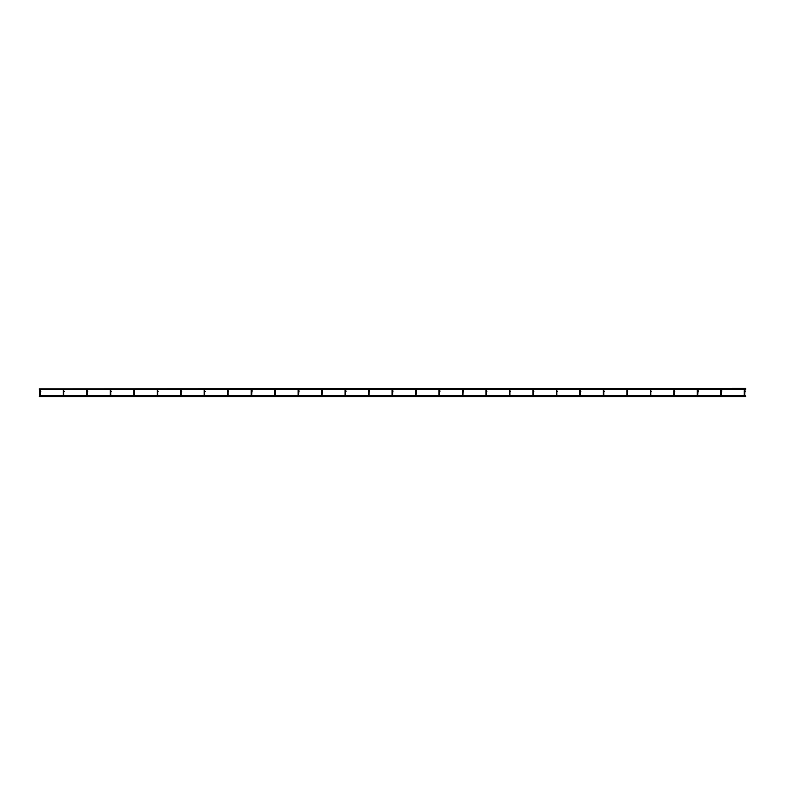 <?xml version="1.0" encoding="UTF-8"?>
<svg xmlns="http://www.w3.org/2000/svg" width="785" height="785" viewBox="0 0 785 785"><rect width="100%" height="100%" fill="white"/><g stroke="black" fill="none" stroke-linecap="round" stroke-linejoin="round"><path stroke-width="1.18" d="M745.75 388.83L745.053 389.291L744.69 395.826M721.68 389.596L721.68 391.47L721.582 389.291L744.327 389.291L744.219 395.826M744.69 389.125L744.219 389.596L745.161 389.596L744.69 389.125M39.25 396.17L39.839 395.709M745.75 396.17L745.161 395.709M697.737 395.826L698.101 389.291L720.846 389.291L720.748 391.47L721.68 391.47L721.219 395.826M720.748 391.47L720.748 395.826M698.208 391.47L697.266 391.47L697.266 389.596L697.266 395.826M697.737 389.125L697.266 389.596L698.208 389.596L697.737 389.125M674.727 389.596L674.256 389.125L674.256 395.826M651.138 389.291L673.893 389.291L673.785 395.826M651.246 389.596L650.775 389.125L650.775 395.826M627.657 389.291L650.412 389.291L650.304 395.826M627.764 389.596L627.293 389.125L627.293 395.826M604.175 389.291L626.93 389.291L626.822 395.826M604.283 389.596L603.812 389.125L603.812 395.826M603.351 389.596L603.351 395.826M580.802 389.596L580.341 389.125L580.341 395.826M579.87 389.596L579.87 395.826M557.33 389.596L556.859 389.125L556.859 395.826M556.388 389.596L556.388 395.826M533.849 389.596L533.378 389.125L533.378 395.826M532.907 389.596L532.907 395.826M510.368 389.596L509.897 389.125L509.897 395.826M509.426 389.596L509.426 395.826M509.534 389.291L486.778 389.291L486.415 395.826M485.944 389.596L486.886 389.596L485.944 389.596L485.944 395.826M486.052 389.291L463.307 389.291L462.934 395.826M462.473 389.596L463.405 389.596L462.473 389.596L462.473 395.826M462.571 389.291L439.826 389.291L439.463 395.826M438.992 389.596L439.924 389.596L438.992 389.596L438.992 395.826M439.1 389.291L416.344 389.291L415.981 395.826M415.51 389.596L416.452 389.596L415.51 389.596L415.51 395.826M415.618 389.291L392.863 389.291L392.5 395.826M392.029 389.596L392.971 389.596L392.029 389.596L392.029 395.826M392.137 389.291L369.382 389.291L369.019 395.826M368.548 389.596L369.49 389.596L368.548 389.596L368.548 395.826M368.656 389.291L345.9 389.291L345.537 395.826M345.076 389.596L346.008 389.596L345.076 389.596L345.076 395.826M345.174 389.291L322.429 389.291L322.066 395.826M321.595 389.596L322.527 389.596L321.595 389.596L321.595 395.826M321.693 389.291L298.948 389.291L298.585 395.826M298.114 389.596L299.056 389.596L298.114 389.596L298.114 395.826M275.574 389.596L275.103 389.125L275.103 395.826M275.574 391.47L274.632 391.47L274.632 389.596L274.632 395.826M251.151 389.596L252.093 389.596L251.151 389.596L251.151 391.47L252.093 391.47L252.093 389.596L251.622 395.826M251.151 391.47L251.151 395.826M228.612 389.596L228.141 389.125L228.141 395.826M227.67 389.596L227.67 395.826M205.13 389.596L204.659 389.125L204.659 395.826M204.198 389.596L204.198 395.826M181.649 389.596L181.188 389.125L181.188 395.826M181.649 391.47L180.717 391.47L180.717 389.596L180.717 395.826M158.177 389.596L157.707 389.125L157.707 395.826M157.236 389.596L157.236 395.826M157.236 395.709L134.696 395.709L134.696 389.596L134.225 395.826M111.215 395.709L133.754 395.709L133.754 391.47L133.754 395.826M133.754 389.596L134.696 389.596L133.754 389.596L133.754 391.47L134.696 391.47M111.215 389.596L110.744 389.125L110.744 395.826M110.273 389.596L110.273 395.826M87.734 389.596L87.263 389.125L87.263 395.826M86.792 389.596L86.792 395.826M64.252 389.596L63.781 389.125L63.781 395.826M64.252 391.47L63.32 391.47L63.32 389.596L63.32 395.826M40.781 389.596L40.31 389.125L40.31 395.826M39.839 389.596L39.839 395.826M39.25 388.83L745.75 388.359L745.75 389.291M745.161 391.47L744.219 391.47M674.727 391.47L673.785 391.47M651.246 391.47L650.304 391.47M627.764 391.47L626.822 391.47M604.283 391.47L603.351 391.47M580.802 391.47L579.87 391.47M557.33 391.47L556.388 391.47M533.849 391.47L532.907 391.47M510.368 391.47L509.426 391.47M486.886 391.47L485.944 391.47M463.405 391.47L462.473 391.47M439.924 391.47L438.992 391.47M416.452 391.47L415.51 391.47M392.971 391.47L392.029 391.47M369.49 391.47L368.548 391.47M346.008 391.47L345.076 391.47M322.527 391.47L321.595 391.47M299.056 391.47L298.114 391.47M228.612 391.47L227.67 391.47M205.13 391.47L204.198 391.47M158.177 391.47L157.236 391.47M111.215 391.47L110.273 391.47M87.734 391.47L86.792 391.47M40.781 391.47L39.839 391.47M39.25 396.641L745.75 396.641M40.781 395.709L63.32 395.709M64.252 395.709L86.792 395.709M87.734 395.709L110.273 395.709M158.177 395.709L180.717 395.709M181.649 395.709L204.198 395.709M205.13 395.709L227.67 395.709M228.612 395.709L251.151 395.709M252.093 395.709L274.632 395.709M275.574 395.709L298.114 395.709M299.056 395.709L321.595 395.709M322.527 395.709L345.076 395.709M346.008 395.709L368.548 395.709M369.49 395.709L392.029 395.709M392.971 395.709L415.51 395.709M416.452 395.709L438.992 395.709M439.924 395.709L462.473 395.709M463.405 395.709L485.944 395.709M486.886 395.709L509.426 395.709M510.368 395.709L532.907 395.709M533.849 395.709L556.388 395.709M557.33 395.709L579.87 395.709M580.802 395.709L603.351 395.709M604.283 395.709L626.822 395.709M627.764 395.709L650.304 395.709M651.246 395.709L673.785 395.709M674.727 395.709L697.266 395.709M698.208 395.709L720.748 395.709M721.68 395.709L744.219 395.709M39.25 389.291L39.947 389.291M40.673 389.291L63.418 389.291M64.154 389.291L86.9 389.291M87.626 389.291L110.381 389.291M111.107 389.291L133.862 389.291M134.588 389.291L157.343 389.291M158.07 389.291L180.825 389.291M181.551 389.291L204.296 389.291M205.032 389.291L227.778 389.291M228.504 389.291L251.259 389.291M251.985 389.291L274.74 389.291M275.466 389.291L298.221 389.291M510.26 389.291L533.015 389.291M533.741 389.291L556.496 389.291M557.222 389.291L579.968 389.291M580.704 389.291L603.449 389.291M674.619 389.291L697.374 389.291"/></g></svg>
